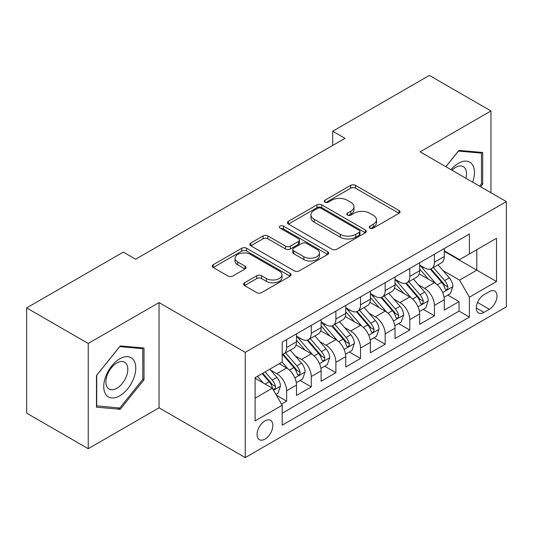 <?xml version="1.0" encoding="UTF-8"?>
<svg xmlns="http://www.w3.org/2000/svg" width="533" height="533" viewBox="0 0 533 533"><rect width="100%" height="100%" fill="white"/><g stroke="black" fill="none" stroke-linecap="round" stroke-linejoin="round"><path stroke-width="0.8" d="M369.962 228.111A2.392 1.379 0 0 0 373.347 228.111L399.037 213.28A3.418 1.972 0 0 0 400.036 211.881A3.418 1.972 0 0 0 399.037 210.488L355.511 185.357A3.418 1.972 0 0 0 350.681 185.357L324.99 200.188A2.392 1.379 0 0 0 324.291 201.168A2.392 1.379 0 0 0 324.99 202.147A2.392 1.379 0 0 0 328.375 202.147L331.699 200.228A10.94 6.316 0 0 1 347.176 200.228L350.801 202.32A10.94 6.316 0 0 1 354.005 206.784A10.94 6.316 0 0 1 350.801 211.255L347.476 213.173A2.392 1.379 0 0 0 346.776 214.153A2.392 1.379 0 0 0 347.476 215.125A2.392 1.379 0 0 0 350.861 215.125L354.185 213.207A10.94 6.316 0 0 1 369.655 213.207L373.287 215.299A10.94 6.316 0 0 1 376.491 219.769A10.94 6.316 0 0 1 373.287 224.233L369.962 226.152A2.392 1.379 0 0 0 369.262 227.131A2.392 1.379 0 0 0 369.962 228.111L369.962 226.152M264.961 439.105A11.146 6.436 120 0 0 272.243 429.285A11.146 6.436 120 0 0 270.531 420.35A11.146 6.436 120 0 0 264.961 420.903A11.146 6.436 120 0 0 257.679 430.724A11.146 6.436 120 0 0 259.384 439.658A11.146 6.436 120 0 0 264.961 439.105M244.54 282.79A3.418 1.972 0 0 0 243.541 284.189A3.418 1.972 0 0 0 244.54 285.581L256.746 292.63A3.418 1.972 0 0 0 261.583 292.63L290.112 276.161A3.418 1.972 0 0 0 291.118 274.768A3.418 1.972 0 0 0 290.112 273.369L246.592 248.245A3.418 1.972 0 0 0 241.762 248.245L213.227 264.714A3.418 1.972 0 0 0 212.227 266.114A3.418 1.972 0 0 0 213.227 267.506L227.977 276.021A3.418 1.972 0 0 0 232.814 276.021L245.02 268.972A3.418 1.972 0 0 0 246.026 267.579A3.418 1.972 0 0 0 245.02 266.18L237.711 261.956A9.148 5.283 0 0 1 235.033 258.225A9.148 5.283 0 0 1 240.676 253.348A9.148 5.283 0 0 1 250.643 254.488L279.292 271.031A9.148 5.283 0 0 1 281.97 274.768A9.148 5.283 0 0 1 276.327 279.645A9.148 5.283 0 0 1 266.36 278.499L261.583 275.741A3.418 1.972 0 0 0 256.746 275.741L244.54 282.79L244.54 285.581M159.047 302.584L88.231 343.472L26.65 307.921L26.65 413.155L88.231 448.706L159.047 407.818L245.253 457.594L245.253 352.36L159.047 302.584L159.047 407.818M490.953 192.726L490.953 110.957L420.137 151.845L506.35 201.614L245.253 352.36M490.953 110.957L429.378 75.406L332.699 131.225L332.699 145.442M26.65 307.921L123.33 252.102L135.642 259.211L345.011 138.333L332.699 131.225M331.939 249.224A3.418 1.972 0 0 0 336.776 249.224L365.305 232.748A3.418 1.972 0 0 0 366.311 231.355A3.418 1.972 0 0 0 365.305 229.956L321.785 204.832A3.418 1.972 0 0 0 316.948 204.832L288.42 221.302A3.418 1.972 0 0 0 287.42 222.701A3.418 1.972 0 0 0 288.42 224.093L331.939 249.224M281.038 228.624A2.392 1.379 0 0 1 283.463 228.963L283.463 226.119L327.708 251.663A3.418 1.972 0 0 1 328.714 253.062A3.418 1.972 0 0 1 327.708 254.454L299.18 270.924A3.418 1.972 0 0 1 294.343 270.924L250.823 245.8L250.823 243.008A3.418 1.972 0 0 0 249.824 244.407A3.418 1.972 0 0 0 250.823 245.8M250.823 243.008L263.036 235.959A3.418 1.972 0 0 1 267.872 235.959L285.521 246.153A3.418 1.972 0 0 0 290.358 246.153L298.453 241.476A3.418 1.972 0 0 0 299.459 240.077A3.418 1.972 0 0 0 298.453 238.684L280.078 228.071A2.392 1.379 0 0 1 279.379 227.098A2.392 1.379 0 0 1 280.858 225.819A2.392 1.379 0 0 1 283.463 226.119M281.524 404.087L286.634 401.136L276.414 395.233M270.597 370.122L276.787 373.693A13.931 8.042 60 0 1 286.634 390.756L296.488 385.066L296.488 395.446L311.265 386.918L300.059 380.449M295.229 355.897L301.418 359.469A13.931 8.042 60 0 1 311.265 376.538L321.119 370.848L321.119 381.228L335.897 372.694L324.69 366.224M319.86 341.68L326.049 345.251A13.931 8.042 60 0 1 335.897 362.313L345.75 356.624L345.75 367.004L360.528 358.476L349.322 352.007M344.491 327.455L350.681 331.026A13.931 8.042 60 0 1 360.528 348.096L370.382 342.406L370.382 352.786L385.166 344.251L373.953 337.782M369.122 313.237L375.312 316.809A13.931 8.042 60 0 1 385.166 333.871L395.013 328.181L395.013 338.568L409.797 330.034L398.584 323.564M393.76 299.013L399.943 302.584A13.931 8.042 60 0 1 409.797 319.653L419.644 313.964L419.644 324.344L434.428 315.809L434.428 305.429A13.931 8.042 -120 0 0 424.574 288.366L418.392 284.795M423.215 309.34L434.428 315.809M296.488 385.066A13.931 8.042 -120 0 0 286.634 368.003L279.245 363.733M321.119 370.848A13.931 8.042 -120 0 0 311.265 353.779L296.035 344.984M345.75 356.624A13.931 8.042 -120 0 0 335.897 339.561L320.666 330.766M370.382 342.406A13.931 8.042 -120 0 0 360.528 325.337L345.297 316.542M395.013 328.181A13.931 8.042 -120 0 0 385.166 311.119L369.929 302.324M419.644 313.964A13.931 8.042 -120 0 0 409.797 296.894L394.56 288.1M489.354 291.638L483.937 294.762A10.8 6.236 120 0 0 476.882 304.283A10.8 6.236 120 0 0 478.534 312.931A10.8 6.236 120 0 0 483.937 312.398L489.354 309.273A10.8 6.236 120 0 0 496.41 299.753A10.8 6.236 120 0 0 494.751 291.098A10.8 6.236 120 0 0 489.354 291.638M245.253 457.594L506.35 306.855L506.35 201.614M255.107 398.151L272.35 388.197L282.204 405.26L282.204 425.167L469.4 317.088L469.4 297.181L459.553 280.118L443.023 270.571M282.204 405.26L255.107 420.903L255.107 377.67L282.204 362.027L282.204 342.119L469.4 234.04L469.4 253.948L496.496 238.304L496.496 281.537L469.4 297.181M296.488 336.15L301.418 338.988A13.931 8.042 60 0 0 308.38 339.681L318.234 333.991A13.931 8.042 -120 0 0 321.119 327.615L321.119 319.647M321.119 321.925L326.049 324.77A13.931 8.042 60 0 0 333.012 325.463L342.866 319.773A13.931 8.042 -120 0 0 345.75 313.391L345.75 305.429M345.75 307.708L350.681 310.552A13.931 8.042 60 0 0 357.643 311.239L367.497 305.549A13.931 8.042 -120 0 0 370.382 299.173L370.382 291.211M370.382 293.483L375.312 296.328A13.931 8.042 60 0 0 382.274 297.021L392.128 291.331A13.931 8.042 -120 0 0 395.013 284.948L395.013 276.987M395.013 279.265L399.943 282.11A13.931 8.042 60 0 0 406.906 282.796L416.759 277.107A13.931 8.042 -120 0 0 419.644 270.731L419.644 262.769M282.204 413.222L459.06 311.119L459.06 301.591L444.275 310.126L444.275 299.739A13.931 8.042 -120 0 0 434.428 282.677L419.191 273.882M419.644 265.041L424.574 267.886A13.931 8.042 -120 0 0 431.537 268.579A13.931 8.042 -120 0 0 434.428 262.196L434.428 254.234M431.537 268.579L441.391 262.889A13.931 8.042 -120 0 0 444.275 256.506L444.275 248.545M286.634 339.561L286.634 347.523A13.931 8.042 60 0 1 283.749 353.899A13.931 8.042 60 0 1 282.204 354.465M283.749 353.899L293.603 348.216A13.931 8.042 -120 0 0 296.488 341.833L296.488 333.871M311.265 325.337L311.265 333.305A13.931 8.042 60 0 1 308.38 339.681M335.897 311.119L335.897 319.08A13.931 8.042 60 0 1 333.012 325.463M360.528 296.894L360.528 304.863A13.931 8.042 60 0 1 357.643 311.239M385.166 282.677L385.166 290.638A13.931 8.042 60 0 1 382.274 297.021M409.797 268.452L409.797 276.42A13.931 8.042 60 0 1 406.906 282.796M409.797 319.653L409.797 330.034M385.166 333.871L385.166 344.251M360.528 348.096L360.528 358.476M335.897 362.313L335.897 372.694M311.265 376.538L311.265 386.918M286.634 390.756L286.634 401.136M272.35 388.197L255.107 378.243M459.553 280.118L476.795 270.164L476.795 249.684L496.496 238.304M444.275 251.389L496.496 281.537M444.275 250.823L459.553 259.638L469.4 253.948M88.231 343.472L88.231 448.706M447.847 295.122L459.06 301.591M459.06 311.119L469.4 317.088M480.633 186.77L482.705 184.185L482.705 152.491L458.933 150.373L445.828 166.676M96.48 407.172L120.251 409.291L144.017 379.723L144.017 348.029L120.251 345.91L96.48 375.479L96.48 407.172M481.472 183.479L482.705 184.185M142.791 379.016L144.017 379.723M117.74 407.845L120.251 409.291M370.915 228.444L373.287 227.078A10.94 6.316 0 0 0 376.491 222.614L376.491 219.769M354.005 206.784L354.005 209.629A10.94 6.316 0 0 1 350.801 214.099L348.429 215.465M398.99 213.307L355.511 188.202A3.418 1.972 0 0 0 350.681 188.202L325.949 202.48M365.258 232.774L321.785 207.677A3.418 1.972 0 0 0 316.948 207.677L288.466 224.12M359.262 232.328A2.392 1.379 0 0 0 359.962 231.355A2.392 1.379 0 0 0 359.262 230.376L321.059 208.323A2.392 1.379 0 0 0 317.675 208.323L314.17 210.348A10.94 6.316 0 0 0 310.966 214.812A10.94 6.316 0 0 0 314.17 219.283L340.281 234.353A10.94 6.316 0 0 0 355.758 234.353L359.262 232.328L359.262 235.173A2.392 1.379 0 0 0 359.962 234.2L359.962 231.355M310.966 214.812L310.966 217.657A10.94 6.316 0 0 0 314.17 222.121L314.17 219.283M359.262 235.173L355.758 237.198A10.94 6.316 0 0 1 340.281 237.198L314.17 222.121M250.87 245.826L263.036 238.804L263.036 235.959M299.459 240.077L299.459 242.921A3.418 1.972 0 0 1 298.453 244.321L290.358 248.998A3.418 1.972 0 0 1 285.521 248.998L267.872 238.804A3.418 1.972 0 0 0 263.036 238.804M283.463 228.963L327.662 254.481M303.837 256.726A9.148 5.283 0 0 0 313.804 257.865A9.148 5.283 0 0 0 319.447 252.988A9.148 5.283 0 0 0 316.769 249.257L306.675 243.428A3.418 1.972 0 0 0 301.838 243.428L293.743 248.105A3.418 1.972 0 0 0 292.737 249.497A3.418 1.972 0 0 0 293.743 250.896L303.837 256.726L303.837 259.571A9.148 5.283 0 0 0 313.804 260.71A9.148 5.283 0 0 0 319.447 255.833L319.447 252.988M292.737 249.497L292.737 252.342A3.418 1.972 0 0 0 293.743 253.741L293.743 250.896M303.837 259.571L293.743 253.741M281.97 274.768L281.97 277.613A9.148 5.283 0 0 1 276.327 282.49A9.148 5.283 0 0 1 266.36 281.344L261.583 278.586A3.418 1.972 0 0 0 256.746 278.586L244.587 285.608M235.033 258.225L235.033 261.07A9.148 5.283 0 0 0 237.711 264.801L237.711 261.956M244.98 268.998L237.711 264.801M290.065 276.187L246.592 251.09A3.418 1.972 0 0 0 241.762 251.09L213.273 267.533M444.069 297.301L450.438 293.63L452.897 286.514A9.234 5.33 -120 0 0 449.306 277.846L438.053 264.821M435.794 283.576L422.449 268.126A26.65 15.384 -120 0 0 419.644 265.194M428.472 279.239L421.01 270.597A22.12 12.772 -120 0 0 419.644 269.112M430.284 269.078L441.67 282.257A9.234 5.33 60 0 1 444.962 288.613L445.628 289.712L446.881 289.532L447.713 288.52L447.913 286.907A9.234 5.33 -120 0 0 444.622 280.551L433.369 267.519M430.957 268.865L443.183 283.023A4.704 2.718 60 0 1 444.369 284.862L447.913 286.907M472.631 182.146A22.639 13.072 120 0 0 458.44 163.291A22.639 13.072 120 0 0 451.025 169.674M465.882 178.255A15.504 8.948 120 0 0 463.277 166.669A15.504 8.948 120 0 0 455.528 167.442A15.504 8.948 120 0 0 451.944 170.207M445.874 166.702L458.44 151.072L481.472 153.131L481.472 183.838L479.593 186.17M479.947 152.245L481.472 153.131M133.623 378.557A22.639 13.072 120 0 0 127.76 356.684A22.639 13.072 120 0 0 105.894 376.078A22.639 13.072 120 0 0 111.75 397.951A22.639 13.072 120 0 0 133.623 378.557M126.334 376.485A15.504 8.948 120 0 0 124.595 362.207A15.504 8.948 120 0 0 107.346 374.786A15.504 8.948 120 0 0 109.092 389.057A15.504 8.948 120 0 0 126.334 376.485M96.726 405.966L96.726 375.259L119.758 346.61L142.791 348.669L142.791 379.376L119.758 408.025L96.48 405.826M141.258 347.783L142.791 348.669M419.438 311.525L425.807 307.847L428.265 300.739A9.234 5.33 -120 0 0 424.674 292.071L413.415 279.039M411.163 297.8L397.818 282.343A26.65 15.384 -120 0 0 395.013 279.419M403.841 293.463L396.379 284.815A22.12 12.772 -120 0 0 395.013 283.329M405.653 283.296L417.039 296.475A9.234 5.33 60 0 1 420.33 302.837L420.997 303.93L422.249 303.757L423.082 302.737L423.282 301.132A9.234 5.33 -120 0 0 419.991 294.769L408.738 281.744M406.326 283.083L418.552 297.247A4.704 2.718 60 0 1 419.738 299.086L423.282 301.132M394.806 325.743L401.176 322.065L403.634 314.956A9.234 5.33 -120 0 0 400.043 306.288L388.784 293.263M386.532 312.018L373.187 296.568A26.65 15.384 -120 0 0 370.382 293.636M379.21 307.681L371.748 299.04A22.12 12.772 -120 0 0 370.382 297.554M381.022 297.521L392.408 310.699A9.234 5.33 60 0 1 395.699 317.055L396.365 318.154L397.618 317.974L398.451 316.962L398.651 315.349A9.234 5.33 -120 0 0 395.359 308.993L384.106 295.962M381.688 297.301L393.92 311.465A4.704 2.718 60 0 1 395.106 313.304L398.651 315.349M370.175 339.967L376.545 336.29L379.003 329.181A9.234 5.33 -120 0 0 375.412 320.513L364.152 307.481M361.9 326.243L348.555 310.786A26.65 15.384 -120 0 0 345.75 307.854M354.578 321.905L347.116 313.257A22.12 12.772 -120 0 0 345.75 311.772M356.39 311.738L367.77 324.917A9.234 5.33 60 0 1 371.061 331.279L371.734 332.372L372.98 332.199L373.82 331.18L374.019 329.574A9.234 5.33 -120 0 0 370.728 323.211L359.475 310.186M357.057 311.525L369.289 325.683A4.704 2.718 60 0 1 370.475 327.529L374.019 329.574M345.544 354.185L351.913 350.507L354.372 343.399A9.234 5.33 -120 0 0 350.781 334.731L339.521 321.699M337.269 340.46L323.924 325.01A26.65 15.384 -120 0 0 321.119 322.079M329.947 336.123L322.485 327.482A22.12 12.772 -120 0 0 321.119 325.996M331.759 325.963L343.139 339.141A9.234 5.33 60 0 1 346.43 345.497L347.103 346.597L348.349 346.417L349.188 345.404L349.388 343.792A9.234 5.33 -120 0 0 346.097 337.436L334.844 324.404M332.425 325.743L344.658 339.907A4.704 2.718 60 0 1 345.844 341.746L349.388 343.792M320.913 368.403L327.275 364.732L329.74 357.623A9.234 5.33 -120 0 0 326.143 348.955L314.89 335.923M312.638 354.685L299.293 339.228A26.65 15.384 -120 0 0 296.488 336.296M305.316 350.348L297.854 341.7A22.12 12.772 -120 0 0 296.488 340.214M307.128 340.181L318.507 353.359A9.234 5.33 60 0 1 321.799 359.722L322.472 360.814L323.718 360.641L324.557 359.622L324.757 358.016A9.234 5.33 -120 0 0 321.466 351.653L310.213 338.622M307.794 339.967L320.027 354.125A4.704 2.718 60 0 1 321.212 355.971L324.757 358.016M296.281 382.627L302.644 378.95L305.109 371.841A9.234 5.33 -120 0 0 301.511 363.173L290.258 350.141M288.007 368.903L282.11 362.08M280.684 364.565L279.725 363.459M282.497 354.405L293.876 367.583A9.234 5.33 60 0 1 297.167 373.939L297.84 375.039L299.086 374.859L299.926 373.846L300.126 372.234A9.234 5.33 -120 0 0 296.834 365.878L285.581 352.846M283.163 354.185L295.395 368.35A4.704 2.718 60 0 1 296.581 370.188L300.126 372.234M275.921 394.38L278.013 393.174L280.478 386.065A9.234 5.33 -120 0 0 276.88 377.397L269.798 369.189M263.182 382.901L257.479 376.305M256.053 378.79L255.107 377.69M262.163 373.6L269.245 381.801A9.234 5.33 60 0 1 272.536 388.164L273.209 389.257L274.455 389.083L275.294 388.064L275.494 386.458A9.234 5.33 -120 0 0 272.203 380.096L265.114 371.894M262.729 373.273L270.764 382.567A4.704 2.718 60 0 1 271.95 384.406L275.494 386.458M276.787 373.693L286.634 368.003M301.418 359.469L311.265 353.779M326.049 345.251L335.897 339.561M350.681 331.026L360.528 325.337M375.312 316.809L385.166 311.119M399.943 302.584L409.797 296.894M424.574 288.366L434.428 282.677M434.428 262.196L444.275 256.506M286.634 347.523L296.488 341.833M311.265 333.305L321.119 327.615M335.897 319.08L345.75 313.391M360.528 304.863L370.382 299.173M385.166 290.638L395.013 284.948M409.797 276.42L419.644 270.731M434.428 305.429L444.275 299.739M477.541 302.451L489.354 309.273M476.302 307.987L483.937 312.398M373.287 227.078L373.287 224.233M347.476 215.125L347.476 213.173M350.801 214.099L350.801 211.255M324.99 202.147L324.99 200.188M350.681 188.202L350.681 185.357M355.511 188.202L355.511 185.357M399.037 213.28L399.037 210.488M288.42 224.093L288.42 221.302M316.948 207.677L316.948 204.832M321.785 207.677L321.785 204.832M365.305 232.748L365.305 229.956M340.281 237.198L340.281 234.353M355.758 237.198L355.758 234.353M267.872 238.804L267.872 235.959M285.521 248.998L285.521 246.153M290.358 248.998L290.358 246.153M298.453 244.321L298.453 241.476M327.708 254.454L327.708 251.663M256.746 278.586L256.746 275.741M261.583 278.586L261.583 275.741M266.36 281.344L266.36 278.499M245.02 268.972L245.02 266.18M213.227 267.506L213.227 264.714M241.762 251.09L241.762 248.245M246.592 251.09L246.592 248.245M290.112 276.161L290.112 273.369M442.663 292.57L452.837 286.694M422.449 268.126L423.715 267.393M444.622 280.551L449.306 277.846M437.267 284.795L441.67 282.257M418.032 306.788L428.206 300.912M397.818 282.343L399.084 281.611M419.991 294.769L424.674 292.071M412.635 299.02L417.039 296.475M393.401 321.013L403.574 315.136M373.187 296.568L374.452 295.835M395.359 308.993L400.043 306.288M388.004 313.237L392.408 310.699M368.769 335.23L378.943 329.354M348.555 310.786L349.821 310.053M370.728 323.211L375.412 320.513M363.373 327.462L367.77 324.917M344.138 349.455L354.312 343.578M323.924 325.01L325.19 324.277M346.097 337.436L350.781 334.731M338.741 341.68L343.139 339.141M319.507 363.673L329.68 357.796M299.293 339.228L300.559 338.495M321.466 351.653L326.143 348.955M314.11 355.904L318.507 353.359M294.876 377.89L305.049 372.021M296.834 365.878L301.511 363.173M289.479 370.122L293.876 367.583M273.522 390.223L280.418 386.238M272.203 380.096L276.88 377.397M265.261 384.106L269.245 381.801"/></g></svg>
